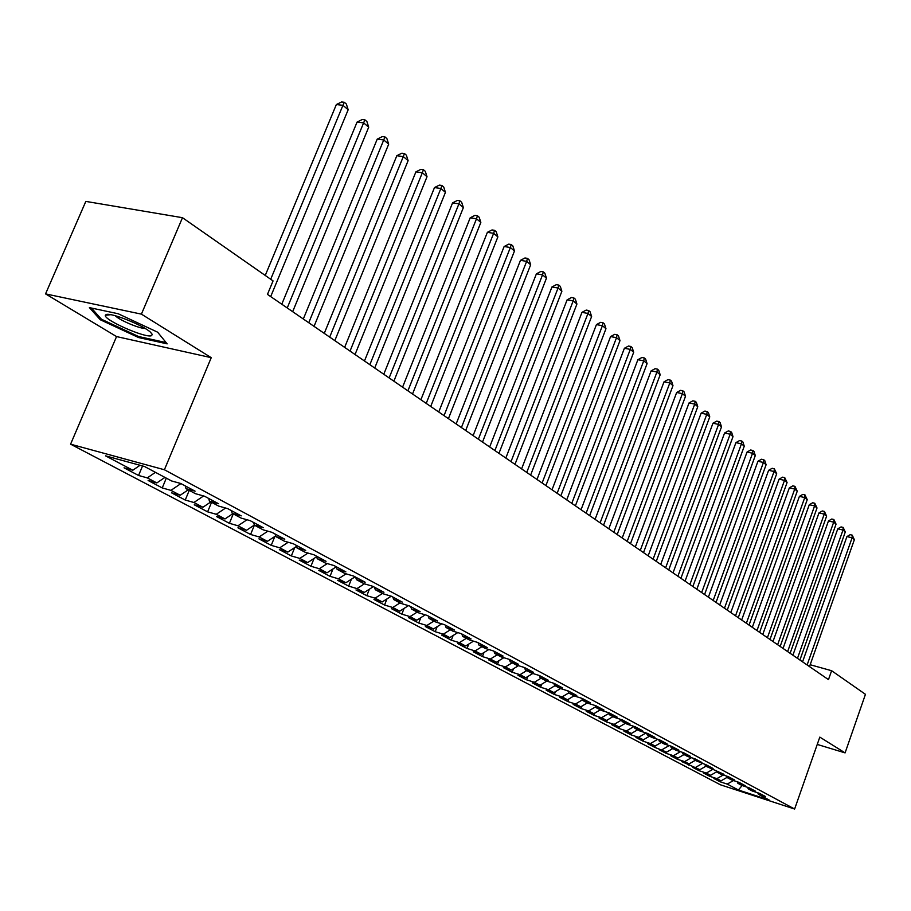 <?xml version="1.0" encoding="UTF-8"?>
<svg xmlns="http://www.w3.org/2000/svg" width="911" height="911" viewBox="0 0 911 911"><rect width="100%" height="100%" fill="white"/><g stroke="black" fill="none" stroke-linecap="round" stroke-linejoin="round"><path stroke-width="1.37" d="M70.58 444.181L720.396 784.781L794.62 809.036L164.401 469.757L70.58 444.181L116.551 336.58L211.238 357.67L141.41 314.136L45.55 293.889L116.551 336.58M45.55 293.889L85.828 201.399L182.485 217.695L141.41 314.136M666.146 753.351L666.601 752.099L659.313 749.753L666.146 753.351L673.457 755.709L677.943 758.077L670.655 755.731L677.363 759.262L684.628 761.607L689.035 763.93L681.792 761.596L699.91 769.67L692.702 767.335L699.158 770.74L706.332 773.063L710.569 775.307L703.417 772.983L709.737 776.309L716.877 778.632L721.034 780.829L713.917 778.518L720.134 781.786L720.533 780.67M672.785 748.557L666.647 752.11L654.713 747.327L655.203 745.972M710.569 775.307L716.536 771.902L724.006 774.327L705.569 766.06L713.074 768.474L706.412 764.91L694.376 760.081L701.925 762.507L695.127 758.874L687.543 756.437L682.954 753.978L690.549 756.415L683.614 752.702L675.985 750.265L671.293 747.76L678.934 750.208L671.862 746.416L664.187 743.968L659.393 741.406L667.091 743.866L659.86 739.994L652.139 737.534L647.254 734.926L654.986 737.386L647.607 733.435L639.841 730.964L634.853 728.299L642.642 730.77L635.104 726.739L627.28 724.256L622.179 721.535L630.025 724.017L622.327 719.895L614.458 717.412L609.243 714.634L617.134 717.116L609.265 712.903L601.351 710.409L596.022 707.574L603.959 710.068L595.919 705.763L587.959 703.258L582.516 700.354L590.499 702.859L582.277 698.464L574.26 695.947L568.703 692.986L576.743 695.492L568.339 690.993L560.265 688.477L554.583 685.448L562.668 687.964L554.07 683.352L545.951 680.836L540.132 677.727L548.274 680.255L539.483 675.541L531.307 673.024L525.362 669.847L533.55 672.375L524.554 667.547L516.332 665.019L510.24 661.773L518.484 664.301L509.272 659.37L500.993 656.831L494.764 653.506L503.054 656.045L493.625 651.001L485.301 648.45L478.913 645.045L487.26 647.584L477.603 642.414L469.222 639.875L462.686 636.379L471.078 638.93L461.182 633.635L452.756 631.084L446.06 627.497L454.509 630.059L444.374 624.627L435.891 622.076L429.024 618.41L437.531 620.96L427.134 615.403L418.604 612.841L411.567 609.083L420.119 611.645L409.46 605.94L400.874 603.378L393.654 599.518L402.263 602.08L391.331 596.227L382.7 593.665L375.286 589.713L383.941 592.275L372.724 586.274L364.047 583.712L356.452 579.658L365.152 582.22L353.639 576.059L344.905 573.497L337.104 569.329L345.861 571.892L334.041 565.56L325.261 562.998L317.256 558.728L326.058 561.29L313.919 554.788L305.083 552.225L296.861 547.841L305.709 550.392L293.24 543.719L284.346 541.157L275.896 536.647L284.801 539.198L271.979 532.343L263.051 529.792L254.363 525.146L263.313 527.697L250.126 520.636L241.153 518.097L232.214 513.326L241.221 515.865L227.659 508.611L218.629 506.072L209.439 501.164L218.481 503.703L204.531 496.222L195.455 493.694L185.992 488.649L195.091 491.177L180.72 483.479L171.598 480.962L144.542 466.512L105.562 455.853L132.812 470.235L124.044 467.821L138.563 475.462L147.309 477.899L156.84 482.932L148.117 480.496L162.238 487.932L170.938 490.369L180.207 495.265L171.519 492.817L185.24 500.048L193.906 502.496L202.914 507.256L194.271 504.808L207.617 511.834L216.249 514.294L225.017 518.928L216.408 516.469L229.401 523.313L237.976 525.772L246.517 530.27L237.942 527.811L250.593 534.472L259.134 536.943L267.435 541.328L258.918 538.856L271.239 545.347L279.734 547.818L287.819 552.089L279.347 549.618L291.349 555.938L299.799 558.409L307.679 562.577L299.241 560.094L310.936 566.255L319.34 568.737L327.026 572.791L318.634 570.309L330.033 576.321L338.391 578.792L345.884 582.744L337.537 580.273L348.662 586.126L356.975 588.597L364.275 592.457L355.973 589.975L366.826 595.692L375.093 598.163L382.21 601.932L373.965 599.449L384.544 605.029L392.766 607.5L399.713 611.167L391.514 608.696L401.842 614.139L410.018 616.61L416.794 620.186L408.64 617.715L418.718 623.033L426.849 625.493L433.477 629L425.369 626.529L435.207 631.71L443.293 634.181L449.761 637.598L441.698 635.126L451.321 640.194L459.349 642.654L465.669 645.99L457.652 643.53L467.047 648.484L475.041 650.944L481.213 654.2L473.242 651.752L482.431 656.592L490.369 659.04L496.415 662.229L488.49 659.78L497.463 664.506L505.366 666.954L511.265 670.063L503.384 667.626L512.164 672.25L520.022 674.687L525.784 677.738L517.96 675.302L526.547 679.822L534.347 682.259L539.995 685.243L532.206 682.806L540.61 687.236L548.365 689.661L553.899 692.576L546.156 690.151L554.378 694.478L562.087 696.904L567.496 699.762L559.798 697.336L567.849 701.584L575.513 703.998L580.808 706.788L573.167 704.374L581.047 708.53L588.665 710.933L593.847 713.666L586.24 711.263L593.961 715.329L601.533 717.731L606.601 720.407L599.051 718.016L606.612 721.99L614.139 724.382L619.104 727.012L611.6 724.621L619.002 728.515L626.483 730.907L631.357 733.48L623.887 731.089L631.141 734.915L638.588 737.295L643.348 739.812L635.935 737.443L643.041 741.178L650.443 743.558L655.111 746.029L647.744 743.661L654.713 747.327M715.887 770.319L716.547 771.924L720.874 774.236L728.31 776.639L734.721 780.067L727.308 777.664L731.556 779.93L738.946 782.333L745.232 785.692L737.864 783.301L742.032 785.521L749.377 787.913L755.538 791.215L748.216 788.835L752.304 791.01L759.603 793.39L765.65 796.624L758.373 794.255L769.328 800.109L738.388 789.996L727.229 784.098L720.134 781.786M182.485 217.695L273.061 280.907L267.47 294.378L828.475 679.629L831.618 670.712L810.175 664.734M721.034 780.829L727.172 777.334M716.877 778.632L723.243 774.999M758.373 794.255L757.758 792.786M706.332 773.063L712.846 769.339M748.216 788.835L747.589 787.332M699.91 769.67L705.9 766.231M695.583 767.392L702.233 763.566M737.864 783.301L737.227 781.775M689.035 763.93L695.07 760.457M684.628 761.607L691.426 757.679M727.308 777.664L726.659 776.104M677.943 758.077L684.036 754.559M673.457 755.709L680.415 751.677M662.058 749.696L669.175 745.562M705.569 766.06L704.898 764.42M655.111 746.029L661.306 742.419M650.443 743.558L657.719 739.311M694.376 760.081L693.692 758.407M643.348 739.812L649.589 736.168M638.588 737.295L646.036 732.934M682.954 753.978L682.259 752.27M631.357 733.48L637.643 729.791M626.483 730.907L634.113 726.42L634.853 728.299M671.293 747.76L670.587 746.007M619.104 727.012L625.447 723.277M614.139 724.382L621.587 719.997M659.393 741.406L658.687 739.618M606.601 720.407L613.001 716.627M601.533 717.731L608.787 713.438M647.254 734.926L646.525 733.093M593.847 713.666L600.281 709.851M588.665 710.933L595.714 706.742M580.808 706.788L587.31 702.916M575.513 703.998L582.345 699.921M622.179 721.535L621.439 719.61M567.496 699.762L574.044 695.833M562.087 696.904L568.692 692.952M609.243 714.634L608.48 712.664M553.899 692.576L560.561 688.568M548.365 689.661L555.004 685.664M596.022 707.574L595.247 705.547M539.995 685.243L546.828 681.109M534.347 682.259L541.043 678.217M582.516 700.354L581.73 698.282M525.784 677.738L532.81 673.48M520.022 674.687L526.763 670.587M568.703 692.986L567.906 690.857M511.265 670.063L518.461 665.679M505.366 666.954L512.164 662.798M554.583 685.448L553.763 683.261M496.415 662.229L503.806 657.696M490.369 659.04L497.235 654.827M540.132 677.727L539.312 675.495M481.213 654.2L488.82 649.532M475.041 650.944L481.965 646.673M525.362 669.847L524.52 667.547M465.669 645.99L473.481 641.162M459.349 642.654L466.341 638.326M510.24 661.773L509.397 659.439M449.761 637.598L457.789 632.598M443.293 634.181L450.341 629.786M494.764 653.506L493.921 651.149M433.477 629L441.733 623.83M426.849 625.493L433.966 621.04M478.913 645.045L478.07 642.676M416.794 620.186L425.3 614.845M410.018 616.61L417.192 612.09M462.686 636.379L461.843 633.988M399.713 611.167L408.458 605.644M392.766 607.5L400.009 602.911M446.06 627.497L445.228 625.083M382.21 601.932L391.229 596.204M375.093 598.163L382.404 593.505M429.024 618.41L428.193 615.961M364.275 592.457L373.385 586.627M356.975 588.597L364.423 583.826M411.567 609.083L410.736 606.624M345.884 582.744L355.085 576.822M338.391 578.792L346.078 573.839M393.654 599.518L392.835 597.035M327.026 572.791L336.296 566.79M319.34 568.737L327.277 563.59M375.286 589.713L374.467 587.208M307.679 562.577L316.629 556.746M299.799 558.409L307.975 553.068M356.452 579.658L355.632 577.118M287.819 552.089L296.428 546.452M279.734 547.818L288.183 542.261M337.104 569.329L336.296 566.767M267.435 541.328L275.669 535.896M259.134 536.943L267.868 531.17M317.256 558.728L316.436 556.143M246.517 530.27L254.34 525.078M237.976 525.772L247.018 519.76M296.861 547.841L296.052 545.222M225.017 518.928L232.863 513.667M216.249 514.294L225.586 508.031M275.896 536.647L275.099 534.005M202.914 507.256L210.851 501.915M193.906 502.496L203.586 495.96M254.363 525.146L253.577 522.481M180.207 495.265L188.213 489.833M170.938 490.369L180.913 483.582M232.214 513.326L231.44 510.638M156.84 482.932L164.937 477.398M147.309 477.899L155.428 472.331M209.439 501.164L208.665 498.442M132.812 470.235L140.021 465.282M185.992 488.649L185.229 485.893M817.247 744.424L845.089 752.885L865.45 694.319L831.618 670.712M211.238 357.67L164.401 469.757M845.089 752.885L819.809 737.113L794.62 809.036M727.229 784.098L733.457 780.556M742.123 785.555L738.388 789.996M167.157 343.857L157.637 332.196L118.202 313.748L89.392 307.611L100.256 319.738L138.597 337.548L167.157 343.857M138.563 475.462L142.56 465.976M162.238 487.932L166.314 478.138M185.24 500.048L189.249 490.38M207.617 511.834L211.557 502.291M229.401 523.313L233.262 513.884M250.593 534.472L254.397 525.169M271.239 545.347L274.849 536.442M291.349 555.938L294.72 547.568M310.936 566.255L314.09 558.397M330.033 576.321L332.982 568.931M348.662 586.126L351.407 579.191M366.826 595.692L369.388 589.178M384.544 605.029L386.947 598.926M401.842 614.139L404.074 608.411M418.718 623.033L420.814 617.669M435.207 631.71L437.155 626.688M451.321 640.194L453.131 635.502M467.047 648.484L468.744 644.1M482.431 656.592L484.003 652.492M497.463 664.506L498.921 660.691M512.164 672.25L513.519 668.697M526.547 679.822L527.799 676.52M540.61 687.236L541.772 684.172M554.378 694.478L555.448 691.643M567.849 701.584L568.828 698.965M581.047 708.53L581.947 706.116M593.961 715.329L594.781 713.119M606.612 721.99L607.364 719.963M619.002 728.515L619.685 726.671M631.141 734.915L631.756 733.241M643.041 741.178L643.599 739.675M677.363 759.262L677.807 758.032M688.363 765.058L688.796 763.862M699.158 770.74L699.58 769.567M709.737 776.309L710.147 775.17M138.996 336.603L138.597 337.548M100.779 318.52L100.256 319.738M270.704 279.256L342.946 105.312L348.173 109.753L270.692 296.599M265.249 275.452L336.353 104.549L342.946 105.312L344.267 102.26L346.351 104.036L348.173 109.753M336.353 104.549L341.625 101.964L344.267 102.26M287.238 307.952L363.626 122.871L368.704 127.187L292.67 311.687M281.784 304.206L357.066 122.085L363.626 122.871L364.878 119.831L366.905 121.562L368.704 127.187M357.066 122.085L362.259 119.512L364.878 119.831M308.761 322.733L383.736 139.952L388.678 144.154L314.044 326.366M303.317 318.998L377.222 139.132L383.736 139.952L384.932 136.912L386.902 138.597L388.678 144.154M377.222 139.132L382.324 136.593L384.932 136.912M151.465 335.715L152.319 334.451L150.281 332.025C142.515 324.92 110.493 312.257 106.12 314.568L105.357 315.263C103.307 319.738 145.282 338.3 151.465 335.715M166.121 342.593L138.574 336.512L101.428 319.237L91.419 308.043M115.31 315.741C119.011 319.966 139.542 328.712 145.088 328.438M329.691 337.104L403.3 156.578L408.117 160.655L334.827 340.634M324.27 333.38L396.82 155.724L403.3 156.578L404.438 153.538L406.363 155.177L408.117 160.655M396.82 155.724L401.842 153.196L404.438 153.538M350.04 351.088L422.34 172.748L427.02 176.723L355.039 354.516M344.643 347.376L415.906 171.86L422.34 172.748L423.421 169.719L425.289 171.314L427.02 176.723M415.906 171.86L420.848 169.366L423.421 169.719M369.855 364.685L440.878 188.486L445.433 192.358L374.717 368.033M364.468 360.995L434.479 187.586L440.878 188.486L441.903 185.468L443.725 187.028L445.433 192.358M434.479 187.586L439.341 185.115L441.903 185.468M389.134 377.928L458.928 203.825L463.369 207.594L393.871 381.185M383.782 374.25L452.573 202.891L458.928 203.825L459.907 200.807L461.683 202.322L463.369 207.594M452.573 202.891L457.368 200.443L459.907 200.807M407.912 390.83L476.51 218.765L480.837 222.432L412.535 393.996M402.582 387.164L470.201 217.809L476.51 218.765L477.444 215.759L479.175 217.228L480.837 222.432M470.201 217.809L474.916 215.383L477.444 215.759M426.211 403.391L493.648 233.318L497.873 236.906L430.709 406.477M420.893 399.735L487.385 232.339L493.648 233.318L494.536 230.324L496.222 231.758L497.873 236.906M487.385 232.339L492.031 229.936L494.536 230.324M444.033 415.632L510.365 247.507L514.476 251.003L448.417 418.639M438.749 412L504.136 246.517L510.365 247.507L511.196 244.524L512.847 245.924L514.476 251.003M504.136 246.517L508.714 244.137L511.196 244.524M461.41 427.566L526.649 261.355L530.669 264.759L465.692 430.504M456.149 423.945L520.466 260.341L526.649 261.355L527.458 258.382L529.052 259.737L530.669 264.759M520.466 260.341L524.975 257.972L527.458 258.382M478.355 439.204L542.546 274.849L546.463 278.174L482.523 442.063M473.116 435.606L536.408 273.824L542.546 274.849L543.309 271.888L544.869 273.22L546.463 278.174M536.408 273.824L540.849 271.478L543.309 271.888M494.889 450.546L558.056 288.024L561.882 291.269L498.955 453.348M489.674 446.971L551.952 286.976L558.056 288.024L558.773 285.075L560.299 286.373L561.882 291.269M551.952 286.976L556.336 284.653L558.773 285.075M511.014 461.626L573.201 300.881L576.925 304.046L514.988 464.348M505.821 458.062L567.132 299.821L573.201 300.881L573.884 297.943L575.365 299.218L576.925 304.046M567.132 299.821L571.459 297.521L573.884 297.943M526.752 472.433L587.982 313.441L591.615 316.527L530.635 475.098M521.593 468.892L581.958 312.359L587.982 313.441L588.62 310.514L590.077 311.744L591.615 316.527M581.958 312.359L586.217 310.082L588.62 310.514M542.125 482.989L602.41 325.694L605.963 328.723L545.905 485.586M536.989 479.459L596.432 324.612L602.41 325.694L603.025 322.779L604.448 323.997L605.963 328.723M596.432 324.612L600.634 322.346L603.025 322.779M557.133 493.295L616.519 337.674L619.992 340.623L560.823 495.835M552.02 489.788L610.575 336.58L616.519 337.674L617.1 334.77L618.489 335.954L619.992 340.623M610.575 336.58L614.72 334.337L617.1 334.77M571.789 503.362L630.298 349.38L633.692 352.261L575.399 505.844M566.71 499.866L624.388 348.275L630.298 349.38L630.845 346.487L632.2 347.649L633.692 352.261M624.388 348.275L628.488 346.043L630.845 346.487M586.115 513.2L643.758 360.824L647.083 363.637L589.645 515.626M581.059 509.727L637.894 359.697L643.758 360.824L644.282 357.943L645.614 359.071L647.083 363.637M637.894 359.697L641.936 357.499L644.282 357.943M600.121 522.812L656.933 372.007L660.179 374.763L603.572 525.18M595.088 519.361L651.103 370.879L656.933 372.007L657.423 369.137L658.721 370.242L660.179 374.763M651.103 370.879L655.089 368.693L657.423 369.137M613.809 532.218L669.813 382.95L672.978 385.638L617.18 534.529M608.799 528.779L664.028 381.811L669.813 382.95L670.268 380.092L671.544 381.174L672.978 385.638M664.028 381.811L667.957 379.636L670.268 380.092M627.189 541.407L682.407 393.643L685.516 396.285L630.492 543.673M622.213 537.991L676.657 392.493L682.407 393.643L682.84 390.808L684.081 391.867L685.516 396.285M676.657 392.493L680.54 390.352L682.84 390.808M640.285 550.392L694.729 404.108L697.769 406.693L643.508 552.613M635.331 546.999L689.023 402.958L694.729 404.108L695.139 401.284L696.357 402.32L697.769 406.693M689.023 402.958L692.861 400.829L695.139 401.284M653.085 559.195L706.788 414.357L709.76 416.885L656.25 561.358M648.165 555.812L701.117 413.195L706.788 414.357L707.175 411.544L708.371 412.558L709.76 416.885M701.117 413.195L704.909 411.077L707.175 411.544M665.622 567.804L718.597 424.389L721.512 426.86L668.72 569.922M660.726 564.433L712.96 423.216L718.597 424.389L718.961 421.588L720.123 422.579L721.512 426.86M712.96 423.216L716.706 421.121L718.961 421.588M677.898 576.219L730.155 434.205L733.002 436.631L680.916 578.303M673.024 572.882L724.564 433.032L730.155 434.205L730.497 431.415L731.635 432.383L733.002 436.631M724.564 433.032L728.253 430.949L730.497 431.415M689.9 584.475L741.474 443.816L744.264 446.196L692.872 586.502M685.061 581.138L735.917 442.644L741.474 443.816L741.793 441.038L742.909 441.994L744.264 446.196M735.917 442.644L739.573 440.571L741.793 441.038M701.664 592.549L752.566 453.234L755.299 455.557L704.567 594.541M696.847 589.235L747.043 452.05L752.566 453.234L752.862 450.478L753.955 451.412L755.299 455.557M747.043 452.05L750.653 450L752.862 450.478M713.188 600.463L763.429 462.458L766.105 464.735L716.035 602.41M708.394 597.172L757.941 461.273L763.429 462.458L763.703 459.713L764.773 460.624L766.105 464.735M757.941 461.273L761.505 459.246L763.703 459.713M724.473 608.206L774.065 471.499L776.696 473.731L727.263 610.119M719.713 604.938L768.622 470.315L774.065 471.499L774.327 468.766L776.696 473.731M768.622 470.315L772.152 468.3L774.327 468.766M735.53 615.802L784.508 480.37L787.081 482.557L738.263 617.681M730.793 612.545L779.087 479.175L784.508 480.37L784.747 477.649L787.081 482.557M779.087 479.175L782.583 477.17L784.747 477.649M746.371 623.249L794.734 489.059L797.25 491.2L749.047 625.083M741.656 620.015L789.347 487.852L794.734 489.059L794.95 486.349L797.25 491.2M789.347 487.852L792.798 485.87L794.95 486.349M756.995 630.549L804.755 497.577L807.237 499.672L759.626 632.348M752.315 627.326L799.414 496.37L804.755 497.577L804.96 494.878L807.237 499.672M799.414 496.37L802.83 494.4L804.96 494.878M767.415 637.7L814.593 505.924L817.019 507.985L769.989 639.465M762.758 634.5L809.287 504.717L814.593 505.924L814.787 503.248L817.019 507.985M809.287 504.717L812.658 502.77L814.787 503.248M777.63 644.715L824.239 514.123L826.619 516.138L780.158 646.446M772.995 641.526L818.966 512.916L824.239 514.123L824.409 511.447L826.619 516.138M818.966 512.916L822.303 510.969L824.409 511.447M787.651 651.593L833.702 522.162L836.047 524.144L790.122 653.289M783.039 648.427L828.463 520.944L833.702 522.162L833.861 519.509L836.047 524.144M828.463 520.944L831.766 519.019L833.861 519.509M797.478 658.346L842.994 530.043L845.283 531.99L799.915 660.008M792.9 655.203L837.778 528.835L842.994 530.043L843.13 527.401L845.283 531.99M837.778 528.835L841.047 526.922L843.13 527.401M807.123 664.973L852.104 537.786L854.359 539.699L809.515 666.601M802.568 661.841L846.934 536.579L852.104 537.786L852.229 535.156L854.359 539.699M846.934 536.579L850.168 534.677L852.229 535.156M110.789 314.694L105.357 315.263"/></g></svg>
